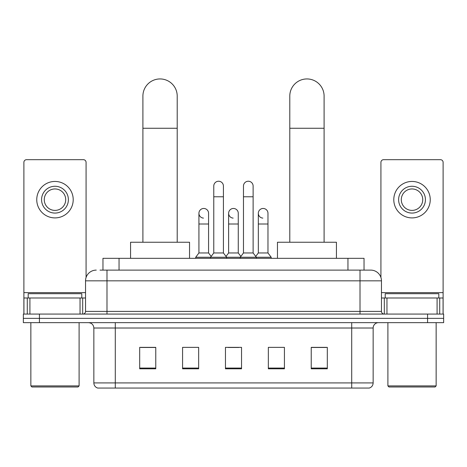 <?xml version="1.0" encoding="UTF-8"?>
<svg xmlns="http://www.w3.org/2000/svg" width="467" height="467" viewBox="0 0 467 467"><rect width="100%" height="100%" fill="white"/><g stroke="black" fill="none" stroke-linecap="round" stroke-linejoin="round"><path stroke-width="0.7" d="M102.968 270.113L102.968 258.321L364.032 258.321L364.032 270.113M100.259 270.113L366.986 270.113M100.014 270.113L106.984 270.113L106.984 280.836L85.537 280.836L85.537 311.396A2.679 2.679 0 0 1 82.857 314.075M96.26 270.113A10.723 10.723 0 0 0 85.537 280.836M370.74 270.113A10.723 10.723 0 0 1 381.463 280.836L360.016 280.836L360.016 270.113L370.576 270.113M381.463 280.836L381.463 311.396C381.621 313.024 382.514 313.917 384.143 314.075M39.432 314.075L23.35 314.075L23.35 318.366L39.432 318.366L23.35 318.366L23.35 322.65L39.432 322.65L39.432 318.366L427.568 318.366L39.432 318.366L39.432 314.075L427.568 314.075L427.568 318.366L443.65 318.366L427.568 318.366L427.568 322.65L39.432 322.65M427.568 322.65L443.65 322.65L443.65 314.075L427.568 314.075M373.151 382.911C373.005 385.479 371.72 387.196 369.292 388.059L351.709 388.059L351.709 382.911L373.151 382.911L373.151 328.015A5.359 5.359 0 0 1 378.515 322.65M351.709 388.059L97.708 388.059A5.359 5.359 0 0 1 93.849 382.911L93.849 328.015C93.528 324.758 91.742 322.971 88.485 322.65M327.314 368.807L327.314 347.366L311.232 347.366L311.232 368.807L327.314 368.807M284.426 368.807L284.426 347.366L268.344 347.366L268.344 368.807L284.426 368.807M155.768 368.807L155.768 347.366L139.686 347.366L139.686 368.807L155.768 368.807M198.656 368.807L198.656 347.366L182.574 347.366L182.574 368.807L198.656 368.807M241.544 368.807L241.544 347.366L225.456 347.366L225.456 368.807L241.544 368.807M93.849 382.911L115.291 382.911L115.291 388.059L108.04 388.059M342.066 388.059L124.934 388.059M311.232 347.477L326.246 347.477M140.754 347.477L155.768 347.477M228.083 347.477L238.806 347.477M80.044 314.075L80.044 297.993L29.917 297.993L29.917 314.075M86.074 277.491L86.074 162.358A2.679 2.679 0 0 0 83.395 159.679L26.566 159.679A2.679 2.679 0 0 0 23.887 162.358L23.887 297.993L29.917 297.993M80.044 297.993L85.537 297.993M23.887 314.075L23.887 297.993M54.978 186.269A13.403 13.403 0 0 0 41.575 199.672A13.403 13.403 0 0 0 54.978 213.075A13.403 13.403 0 0 0 68.38 199.672A13.403 13.403 0 0 0 54.978 186.269M54.978 188.948A10.723 10.723 0 0 0 44.26 199.672A10.723 10.723 0 0 0 54.978 210.395A10.723 10.723 0 0 0 65.701 199.672A10.723 10.723 0 0 0 54.978 188.948M54.978 217.902A18.225 18.225 0 0 0 73.208 199.672A18.225 18.225 0 0 0 54.978 181.447A18.225 18.225 0 0 0 36.753 199.672A18.225 18.225 0 0 0 54.978 217.902M78.03 386.985L31.925 386.985L30.857 385.911L79.104 385.911L78.03 386.985M30.857 322.65L30.857 385.911M79.104 322.65L79.104 385.911M81.783 297.993L81.783 293.702L28.178 293.702L28.178 297.993M142.902 242.239L142.902 96.097A17.156 17.156 0 0 1 160.053 78.941A17.156 17.156 0 0 1 177.209 96.097A17.156 17.156 0 0 0 160.053 78.941M177.209 242.239L177.209 96.097M189.538 258.321L189.538 242.239L130.567 242.239L130.567 258.321M289.791 242.239L289.791 96.097A17.156 17.156 0 0 1 306.947 78.941A17.156 17.156 0 0 1 324.098 96.097A17.156 17.156 0 0 0 306.947 78.941M324.098 242.239L324.098 96.097M336.433 258.321L336.433 242.239L277.462 242.239L277.462 258.321M213.769 196.776L223.419 196.776L223.419 252.962L213.769 252.962L213.769 186.053A4.828 4.828 0 0 1 218.9 181.243A4.828 4.828 0 0 1 223.419 186.053A4.828 4.828 0 0 0 218.9 181.243M213.769 252.962L210.553 257.247L210.553 258.321M223.419 252.962L226.635 257.247L195.708 257.247L195.708 258.321M243.47 252.962L243.47 196.776L253.12 196.776L253.12 252.962L243.47 252.962L240.254 257.247L226.635 257.247L226.635 258.321M243.47 196.776L243.47 186.053A4.828 4.828 0 0 1 248.602 181.243A4.828 4.828 0 0 1 253.12 186.053A4.828 4.828 0 0 0 248.602 181.243M253.12 252.962L256.336 257.247L240.254 257.247L240.254 258.321M267.97 252.962L267.97 224.008L258.321 224.008L258.321 252.962L267.97 252.962L271.187 257.247L256.336 257.247L256.336 258.321M203.443 218.107A4.828 4.828 0 0 1 198.924 213.291A4.828 4.828 0 0 1 204.05 208.475A4.828 4.828 0 0 1 208.574 213.291L208.574 224.008L198.924 224.008L198.924 213.291M208.574 224.008L208.574 252.962L198.924 252.962L198.924 224.008M198.924 252.962L195.708 257.247M208.574 252.962L211.172 256.43M233.144 218.107A4.828 4.828 0 0 1 228.62 213.291A4.828 4.828 0 0 1 233.751 208.475A4.828 4.828 0 0 1 238.269 213.291L238.269 224.008L228.62 224.008L228.62 213.291M238.269 224.008L238.269 252.962L228.62 252.962L228.62 224.008M228.62 252.962L226.022 256.43M238.269 252.962L240.873 256.43M262.845 218.107A4.828 4.828 0 0 1 258.321 213.291A4.828 4.828 0 0 1 263.446 208.475A4.828 4.828 0 0 1 267.97 213.291L267.97 224.008M258.321 252.962L255.723 256.43M271.187 257.247L271.187 258.321M437.083 314.075L437.083 297.993L386.956 297.993L386.956 314.075M443.113 314.075L443.113 297.993L443.113 314.075M437.083 297.993L443.113 297.993L443.113 162.358A2.679 2.679 0 0 0 440.434 159.679L383.605 159.679A2.679 2.679 0 0 0 380.926 162.358L380.926 277.491M381.463 297.993L386.956 297.993M412.022 186.269A13.403 13.403 0 0 0 398.62 199.672A13.403 13.403 0 0 0 412.022 213.075A13.403 13.403 0 0 0 425.425 199.672A13.403 13.403 0 0 0 412.022 186.269M412.022 188.948A10.723 10.723 0 0 0 401.299 199.672A10.723 10.723 0 0 0 412.022 210.395A10.723 10.723 0 0 0 422.74 199.672A10.723 10.723 0 0 0 412.022 188.948M412.022 217.902A18.225 18.225 0 0 0 430.247 199.672A18.225 18.225 0 0 0 412.022 181.447A18.225 18.225 0 0 0 393.792 199.672A18.225 18.225 0 0 0 412.022 217.902M435.075 386.985L388.97 386.985L387.896 385.911L436.143 385.911L435.075 386.985M387.896 322.65L387.896 385.911M436.143 322.65L436.143 385.911M438.822 297.993L438.822 293.702L385.217 293.702L385.217 297.993M119.05 270.113L119.05 258.321M347.95 270.113L347.95 258.321M106.984 314.075L106.984 311.396L381.463 311.396M85.537 311.396L106.984 311.396L106.984 280.836L360.016 280.836L360.016 314.075M351.709 322.65L351.709 328.015L93.849 328.015M373.151 328.015L351.709 328.015L351.709 382.911L115.291 382.911L115.291 322.65M241.544 368.066L225.456 368.066M198.656 368.066L182.574 368.066M155.768 368.066L139.686 368.066M284.426 368.066L268.344 368.066M327.314 368.066L311.232 368.066M85.537 292.634L23.887 292.634M82.682 297.993L82.682 314.075M23.928 297.993L23.928 314.075M27.279 314.075L27.279 297.993M142.902 128.262L177.209 128.262M289.791 128.262L324.098 128.262M443.113 292.634L381.463 292.634M443.072 314.075L443.072 297.993M439.721 297.993L439.721 314.075M384.318 314.075L384.318 297.993M223.419 196.776L223.419 186.053M253.12 196.776L253.12 186.053M258.321 224.008L258.321 213.291"/></g></svg>
